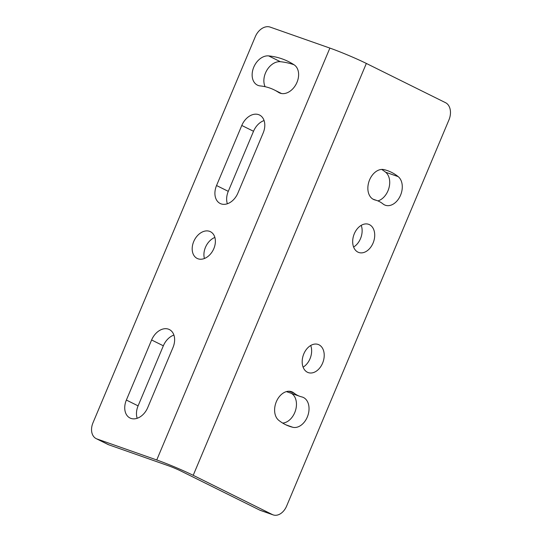<?xml version="1.0" encoding="UTF-8"?>
<svg xmlns="http://www.w3.org/2000/svg" width="542" height="542" viewBox="0 0 542 542"><rect width="100%" height="100%" fill="white"/><g stroke="black" fill="none" stroke-linecap="round" stroke-linejoin="round"><path stroke-width="0.81" d="M193.209 475.32L366.345 63.441L445.551 102.695A13.99 9.783 -70.6 0 1 448.939 119.931L286.623 506.065A13.99 9.783 -70.6 0 1 273.182 514.9A13.99 9.783 -70.6 0 1 272.409 514.575L193.209 475.32A27.974 1.714 -157.2 0 0 156.746 459.968L97.011 438.979A13.99 9.959 116.4 0 1 96.212 438.641A13.99 9.959 116.4 0 1 92.987 422.794L255.309 36.66A13.99 9.959 116.4 0 1 270.146 27.1L329.882 48.089L156.746 459.968M373.086 243.046A14.919 10.44 109.4 0 0 368.641 224.313A14.919 10.44 109.4 0 0 353.851 234.93A14.919 10.44 109.4 0 0 358.75 252.47A14.919 10.44 109.4 0 0 373.086 243.046M322.585 363.174A14.919 10.44 109.4 0 0 318.14 344.448A14.919 10.44 109.4 0 0 303.351 355.064A14.919 10.44 109.4 0 0 308.249 372.598A14.919 10.44 109.4 0 0 322.585 363.174M398.194 176.638A71.808 50.23 109.4 0 0 387.496 170.642A71.808 50.23 109.4 0 0 384.061 169.632A15.853 11.091 109.4 0 0 368.919 181.672A15.853 11.091 109.4 0 0 374.312 199.768A15.853 11.091 109.4 0 0 375.071 199.991A40.101 28.048 -70.6 0 1 376.988 200.56A40.101 28.048 -70.6 0 1 382.964 203.907A15.853 11.091 109.4 0 0 385.321 205.228A15.853 11.091 109.4 0 0 400.328 195.73A15.853 11.091 109.4 0 0 398.194 176.638L385.619 172.214A71.808 50.23 109.4 0 0 381.656 169.422M293.933 393.011A15.853 11.091 109.4 0 0 291.569 391.69A15.853 11.091 109.4 0 0 276.569 401.182A15.853 11.091 109.4 0 0 278.696 420.28A71.808 50.23 109.4 0 0 289.394 426.269A71.808 50.23 109.4 0 0 292.829 427.286A15.853 11.091 109.4 0 0 307.971 415.247A15.853 11.091 109.4 0 0 302.585 397.144A15.853 11.091 109.4 0 0 301.826 396.92A40.101 28.048 -70.6 0 1 299.902 396.358A40.101 28.048 -70.6 0 1 293.933 393.011L288.9 391.243M96.212 438.641L107.946 444.454A13.99 9.959 -63.6 0 0 108.746 444.792L168.481 465.781A9.322 0.569 22.8 0 1 180.635 470.896L259.835 510.157A13.99 9.783 109.4 0 0 260.607 510.483L273.182 514.9M366.345 63.441A27.974 1.714 -157.2 0 0 329.882 48.089M353.601 247.017A14.919 10.44 109.4 0 0 360.505 238.622A14.919 10.44 109.4 0 0 361.216 225.35M303.1 367.144A14.919 10.44 109.4 0 0 310.01 358.757A14.919 10.44 109.4 0 0 310.715 345.478M377.889 200.899A15.853 11.091 109.4 0 0 388.966 187.918A15.853 11.091 109.4 0 0 385.619 172.214M282.66 423.072A15.853 11.091 109.4 0 0 295.586 410.213A15.853 11.091 109.4 0 0 291.359 393.35M286.427 391.595A40.101 28.048 109.4 0 0 287.328 391.934L299.902 396.358M204.436 258.5A14.919 10.623 116.4 0 1 214.869 237.443M227.362 203.765A15.853 11.287 116.4 0 1 228.277 191.346L253.52 131.279A15.853 11.287 116.4 0 1 264.083 120.561M137.187 418.288A15.853 11.287 116.4 0 1 138.095 405.87L163.345 345.803A15.853 11.287 116.4 0 1 173.907 335.078M265.119 86.706A15.853 11.287 116.4 0 1 267.016 70.013A15.853 11.287 116.4 0 1 280.377 61.713A109.111 77.689 116.4 0 1 294.001 64.749M198.013 258.791A14.919 10.623 -63.6 0 0 213.582 249.191A14.919 10.623 -63.6 0 0 210.411 231.691A14.919 10.623 -63.6 0 0 194.266 240.343A14.919 10.623 -63.6 0 0 197.159 258.432A14.919 10.623 -63.6 0 0 198.013 258.791M263.168 132.98A15.853 11.287 -63.6 0 0 259.516 115.019A15.853 11.287 -63.6 0 0 241.786 125.466L216.543 185.533A15.853 11.287 -63.6 0 0 220.188 203.494A15.853 11.287 -63.6 0 0 237.918 193.04L263.168 132.98M172.993 347.497A15.853 11.287 -63.6 0 0 169.341 329.536A15.853 11.287 -63.6 0 0 151.611 339.983L126.367 400.05A15.853 11.287 -63.6 0 0 130.012 418.011A15.853 11.287 -63.6 0 0 147.742 407.564L172.993 347.497M294.191 64.871A109.111 77.689 -63.6 0 0 288.31 61.497A109.111 77.689 -63.6 0 0 268.642 55.894A15.853 11.287 -63.6 0 0 253.514 67.797A15.853 11.287 -63.6 0 0 257.416 85.121A15.853 11.287 -63.6 0 0 260.275 85.934A77.404 55.115 116.4 0 1 274.225 89.904A77.404 55.115 116.4 0 1 278.398 92.303A15.853 11.287 -63.6 0 0 279.252 92.79A15.853 11.287 -63.6 0 0 296.095 84.213A15.853 11.287 -63.6 0 0 294.191 64.871M259.835 510.157L272.409 514.575M97.011 438.979L108.746 444.792M373.573 199.47L375.071 199.991M286.074 424.908L292.829 427.286M216.543 185.533L228.277 191.346M253.52 131.279L241.786 125.466M126.367 400.05L138.095 405.87M163.345 345.803L151.611 339.983M268.642 55.894L280.377 61.713M278.398 92.303L280.16 93.177M376.988 200.56L372.957 199.144M274.225 89.904L281.542 93.529"/></g></svg>
